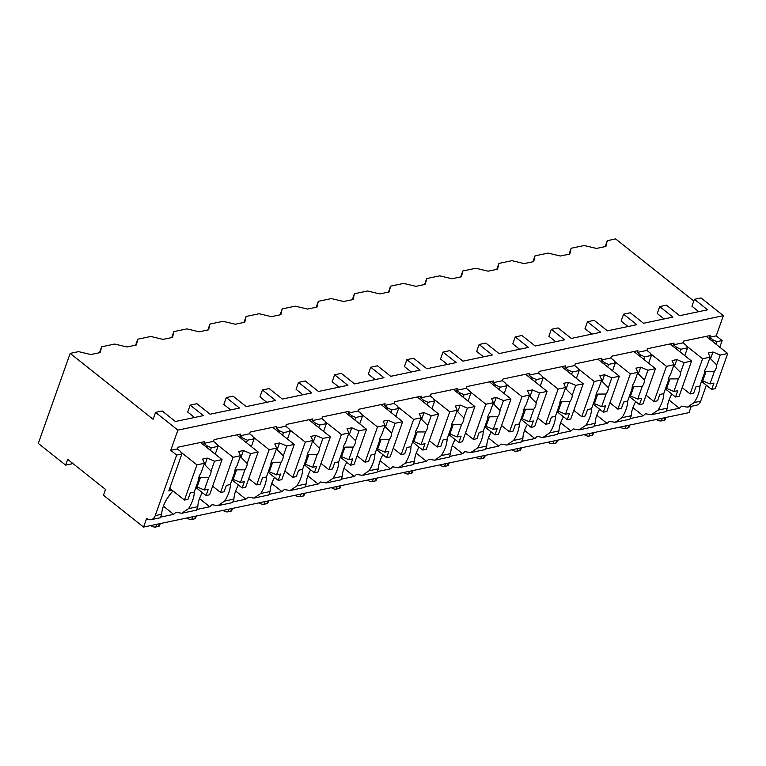 <?xml version="1.0" encoding="UTF-8"?>
<svg xmlns="http://www.w3.org/2000/svg" width="766" height="766" viewBox="0 0 766 766"><rect width="100%" height="100%" fill="white"/><g stroke="black" fill="none" stroke-linecap="round" stroke-linejoin="round"><path stroke-width="1.15" d="M719.791 347.199L722.137 340.573L716.21 335.872L723.363 315.669L701.034 297.926L694.398 299.315L707.612 309.818L679.653 315.688L666.439 305.184L659.708 306.591L672.921 317.095L643.536 323.262L630.313 312.758L623.591 314.175L636.805 324.679L607.419 330.845L594.196 320.341L587.465 321.749L600.688 332.262L571.292 338.428L558.079 327.925L551.348 329.332L564.561 339.836L535.175 346.002L521.962 335.498L515.231 336.916L528.444 347.419L499.059 353.586L485.845 343.082L479.114 344.489L492.327 354.993L462.942 361.159L449.728 350.656L442.997 352.073L456.21 362.577L426.825 368.743L413.611 358.239L406.88 359.647L420.094 370.15L390.708 376.317L377.494 365.813L370.763 367.23L383.977 377.734L354.591 383.9L341.368 373.396L334.637 374.804L347.86 385.308L318.465 391.474L305.251 380.97L298.52 382.387L311.743 392.891L282.348 399.057L269.134 388.554L262.403 389.961L275.616 400.465L246.231 406.631L233.017 396.127L226.286 397.544L239.499 408.048L210.114 414.215L196.9 403.711L190.169 405.118L203.383 415.632L175.414 421.491L162.201 410.988L155.565 412.386L153.114 419.308L70.175 353.385L38.3 443.409L65.646 465.134L67.686 459.37L105.507 489.436L103.467 495.2L143.568 527.075L689.036 412.615L691.258 406.334M700.679 401.164L694.197 402.523L687.389 407.148L696.6 405.214A8.953 6.358 -101.9 0 0 700.679 401.164L706.338 385.193M693.795 301.038L615.644 238.925L607.256 240.687L605.944 246.451L596.465 248.443L584.219 245.513L571.139 248.261L569.827 254.034L560.348 256.016L548.102 253.096L535.022 255.844L533.711 261.608L524.231 263.6L511.985 260.679L498.905 263.418L497.594 269.192L488.114 271.183L475.868 268.253L462.788 271.001L461.477 276.765L451.997 278.757L439.751 275.837L426.672 278.575L425.36 284.349L415.881 286.34L403.634 283.41L390.545 286.158L389.243 291.923L379.764 293.914L367.517 290.994L354.428 293.732L353.116 299.506L343.637 301.498L331.391 298.568L318.311 301.316L317 307.08L307.52 309.071L295.274 306.151L282.194 308.899L280.883 314.663L271.403 316.655L259.157 313.725L246.078 316.473L244.766 322.247L235.286 324.229L223.04 321.308L209.961 324.056L208.649 329.82L199.17 331.812L186.923 328.882L173.844 331.63L172.532 337.404L163.053 339.386L150.806 336.465L137.717 339.214L136.415 344.978L126.936 346.969L114.689 344.049L101.6 346.787L100.298 352.561L90.809 354.553L78.563 351.623L70.175 353.385M65.646 465.134L71.516 463.909L71.927 462.741M607.256 240.687L605.159 246.623M664.084 318.953L657.257 313.524L659.708 306.591M627.967 326.536L621.13 321.098L623.591 314.175M591.85 334.11L585.013 328.681L587.465 321.749M555.733 341.693L548.896 336.255L551.348 329.332M519.616 349.267L512.78 343.838L515.231 336.916M483.499 356.851L476.663 351.412L479.114 344.489M447.382 364.425L440.546 358.995L442.997 352.073M411.265 372.008L404.429 366.569L406.88 359.647M375.139 379.582L368.312 374.153L370.763 367.23M339.022 387.165L332.185 381.727L334.637 374.804M302.905 394.739L296.069 389.31L298.52 382.387M266.788 402.322L259.952 396.893L262.403 389.961M230.671 409.906L223.835 404.467L226.286 397.544M194.554 417.48L187.718 412.051L190.169 405.118M698.784 311.676L691.947 306.237L694.398 299.315M723.363 315.669L177.894 430.128L155.565 412.386M684.766 355.654L687.533 347.841L686.221 345.37L683.033 342.833L683.645 341.1L710.187 335.527L709.575 337.26L716.21 335.872M683.033 342.833L673.458 344.844L674.07 343.111L647.529 348.674L646.916 350.407L637.341 352.417L637.954 350.684L611.412 356.257L610.799 357.99L601.224 360.001L601.837 358.268L575.295 363.84L574.682 365.564L565.107 367.575L565.72 365.842L539.178 371.414L538.565 373.147L528.99 375.158L529.603 373.425L503.061 378.998L502.448 380.721L492.873 382.732L493.486 380.999L466.934 386.571L466.322 388.305L456.747 390.315L457.359 388.582L430.818 394.155L430.205 395.888L420.63 397.889L421.243 396.166L394.701 401.729L394.088 403.462L384.513 405.473L385.126 403.739L358.584 409.312L357.971 411.045L348.396 413.046L349.009 411.323L322.467 416.886L321.854 418.619L312.279 420.63L312.892 418.897L286.35 424.469L285.737 426.202L276.162 428.213L276.775 426.48L250.233 432.043L249.62 433.776L240.045 435.787L240.658 434.054L214.116 439.627L213.494 441.36L203.928 443.37L204.541 441.637L177.99 447.21L177.377 448.933L170.741 450.331L177.894 430.128M712.265 341.215L712.773 339.798L709.575 337.26M172.044 490.192L168.807 490.872L181.887 453.941L180.565 451.471L177.377 448.933M181.887 453.941L176.668 455.042L170.741 450.331M215.236 454.181L218.004 446.367L216.692 443.897L213.494 441.36M218.004 446.367L211.272 447.775L210.372 450.312M203.928 443.37L207.117 445.898L211.272 447.775M251.353 446.597L254.12 438.784L252.809 436.314L249.62 433.776M254.12 438.784L247.389 440.201L246.489 442.738M240.045 435.787L243.234 438.324L247.389 440.201M287.47 439.023L290.237 431.21L288.926 428.73L285.737 426.202M290.237 431.21L283.506 432.618L282.606 435.155M276.162 428.213L279.351 430.741L283.506 432.618M323.587 431.44L326.354 423.627L325.043 421.156L321.854 418.619M326.354 423.627L319.623 425.044L318.723 427.581M312.279 420.63L315.468 423.167L319.623 425.044M359.704 423.866L362.471 416.053L361.159 413.573L357.971 411.045M362.471 416.053L355.74 417.46L354.84 419.998M348.396 413.046L351.584 415.584L355.74 417.46M395.821 416.283L398.588 408.47L397.276 405.999L394.088 403.462M398.588 408.47L391.857 409.887L390.966 412.424M384.513 405.473L387.701 408.01L391.857 409.887M431.938 408.709L434.705 400.886L433.393 398.416L430.205 395.888M434.705 400.886L427.983 402.303L427.083 404.841M420.63 397.889L423.818 400.426L427.983 402.303M468.064 401.125L470.831 393.312L469.52 390.842L466.322 388.305M470.831 393.312L464.1 394.72L463.2 397.257M456.747 390.315L459.945 392.853L464.1 394.72M504.181 393.552L506.948 385.729L505.637 383.259L502.448 380.721M506.948 385.729L500.217 387.146L499.317 389.683M492.873 382.732L496.062 385.269L500.217 387.146M540.298 385.968L543.065 378.155L541.753 375.685L538.565 373.147M543.065 378.155L536.334 379.563L535.434 382.1M528.99 375.158L532.178 377.695L536.334 379.563M576.415 378.385L579.182 370.572L577.87 368.101L574.682 365.564M579.182 370.572L572.451 371.989L571.551 374.526M565.107 367.575L568.295 370.112L572.451 371.989M612.532 370.811L615.299 362.998L613.987 360.527L610.799 357.99M615.299 362.998L608.568 364.405L607.668 366.943M601.224 360.001L604.412 362.529L608.568 364.405M648.649 363.228L651.416 355.414L650.104 352.944L646.916 350.407M651.416 355.414L644.685 356.832L643.785 359.369M637.341 352.417L640.529 354.955L644.685 356.832M687.533 347.841L680.802 349.248L679.911 351.785M673.458 344.844L676.646 347.371L680.802 349.248M712.773 339.798L716.928 341.674L716.028 344.212M722.137 340.573L716.928 341.674M207.117 445.898L206.609 447.325M172.982 490.949A26.168 13.97 128.5 0 0 161.693 514.273L155.211 515.633L176.668 455.042M202.301 492.586A26.168 13.97 128.5 0 0 197.81 506.69L188.551 508.634A26.168 13.97 128.5 0 0 194.277 491.973M238.418 485.002A26.168 13.97 128.5 0 0 233.927 499.106L224.668 501.05A26.168 13.97 128.5 0 0 230.394 484.39M274.534 477.419A26.168 13.97 128.5 0 0 270.044 491.533L260.785 493.476A26.168 13.97 128.5 0 0 266.511 476.816M310.661 469.845A26.168 13.97 128.5 0 0 306.17 483.949L296.902 485.893A26.168 13.97 128.5 0 0 302.627 469.232M346.778 462.262A26.168 13.97 128.5 0 0 342.287 476.375L333.019 478.319A26.168 13.97 128.5 0 0 338.754 461.659M382.895 454.688A26.168 13.97 128.5 0 0 378.404 468.792L369.135 470.736A26.168 13.97 128.5 0 0 374.871 454.075M419.012 447.105A26.168 13.97 128.5 0 0 414.521 461.218L405.252 463.162A26.168 13.97 128.5 0 0 410.988 446.501M455.128 439.531A26.168 13.97 128.5 0 0 450.638 453.635L441.369 455.579A26.168 13.97 128.5 0 0 447.105 438.918M491.245 431.947A26.168 13.97 128.5 0 0 486.755 446.061L477.496 448.005A26.168 13.97 128.5 0 0 483.222 431.335M527.362 424.374A26.168 13.97 128.5 0 0 522.872 438.478L513.613 440.421A26.168 13.97 128.5 0 0 519.338 423.761M563.479 416.79A26.168 13.97 128.5 0 0 558.988 430.904L549.729 432.847A26.168 13.97 128.5 0 0 555.455 416.177M599.606 409.216A26.168 13.97 128.5 0 0 595.115 423.32L585.846 425.264A26.168 13.97 128.5 0 0 591.572 408.604M635.723 401.633A26.168 13.97 128.5 0 0 631.232 415.737L621.963 417.681A26.168 13.97 128.5 0 0 627.699 401.02M671.839 394.05A26.168 13.97 128.5 0 0 667.349 408.163L658.08 410.107A26.168 13.97 128.5 0 0 663.816 393.446M694.197 402.523A26.168 13.97 128.5 0 0 699.933 385.863M167.093 498.628A26.168 13.97 128.5 0 0 170.646 493.63M161.195 516.964L173.662 514.35A26.168 13.97 128.5 0 0 175.893 512.282L181.734 513.258L188.551 508.634M173.662 514.35L163.388 506.182M666.851 410.863L679.318 408.249A26.168 13.97 128.5 0 0 681.548 406.171L687.389 407.148M143.568 527.075L146.632 518.419A8.953 6.358 -101.9 0 0 151.122 519.683A8.953 6.358 -101.9 0 0 155.211 515.633M197.312 509.39L209.779 506.776A26.168 13.97 128.5 0 0 212.01 504.698L217.85 505.675L224.668 501.05M233.429 501.807L245.896 499.193A26.168 13.97 128.5 0 0 248.136 497.124L253.967 498.101L260.785 493.476M269.546 494.233L282.022 491.619A26.168 13.97 128.5 0 0 284.253 489.541L290.084 490.518L296.902 485.893M305.672 486.649L318.139 484.035A26.168 13.97 128.5 0 0 320.37 481.967L326.201 482.944L333.019 478.319M341.789 479.076L354.256 476.452A26.168 13.97 128.5 0 0 356.487 474.384L362.318 475.36L369.135 470.736M377.906 471.492L390.373 468.878A26.168 13.97 128.5 0 0 392.604 466.81L398.435 467.787L405.252 463.162M414.023 463.918L426.49 461.295A26.168 13.97 128.5 0 0 428.721 459.227L434.561 460.203L441.369 455.579M450.14 456.335L462.607 453.721A26.168 13.97 128.5 0 0 464.838 451.653L470.678 452.629L477.496 448.005M486.257 448.761L498.723 446.138A26.168 13.97 128.5 0 0 500.954 444.069L506.795 445.046L513.613 440.421M522.374 441.178L534.85 438.564A26.168 13.97 128.5 0 0 537.081 436.486L542.912 437.472L549.729 432.847M558.5 433.594L570.967 430.98A26.168 13.97 128.5 0 0 573.198 428.912L579.029 429.889L585.846 425.264M594.617 426.02L607.084 423.406A26.168 13.97 128.5 0 0 609.315 421.329L615.146 422.305L621.963 417.681M630.734 418.437L643.201 415.823A26.168 13.97 128.5 0 0 645.432 413.755L651.263 414.732L658.08 410.107M651.263 414.732L665.989 411.639L667.349 408.163M151.122 519.683L160.333 517.749L161.693 514.273M181.734 513.258L196.46 510.166L197.81 506.69M217.85 505.675L232.577 502.592L233.927 499.106M253.967 498.101L268.694 495.008L270.044 491.533M290.084 490.518L304.811 487.435L306.17 483.949M326.201 482.944L340.927 479.851L342.287 476.375M362.318 475.36L377.044 472.277L378.404 468.792M398.435 467.787L413.161 464.694L414.521 461.218M434.561 460.203L449.278 457.111L450.638 453.635M470.678 452.629L485.405 449.537L486.755 446.061M506.795 445.046L521.522 441.953L522.872 438.478M542.912 437.472L557.638 434.379L558.988 430.904M579.029 429.889L593.755 426.796L595.115 423.32M615.146 422.305L629.872 419.222L631.232 415.737M101.6 346.787L99.503 352.724M137.717 339.214L135.62 345.15M173.844 331.63L171.737 337.567M209.961 324.056L207.854 329.983M246.078 316.473L243.971 322.409M282.194 308.899L280.088 314.826M318.311 301.316L316.214 307.252M354.428 293.732L352.331 299.669M390.545 286.158L388.448 292.095M426.672 278.575L424.565 284.512M462.788 271.001L460.682 276.938M498.905 263.418L496.799 269.354M535.022 255.844L532.916 261.78M571.139 248.261L569.042 254.197M243.234 438.324L242.726 439.741M209.779 506.776L199.505 498.599M212.632 486.171L220.579 492.49L224.132 491.743L226.382 485.395L230.336 484.562L234.808 471.933A8.263 4.414 128.5 0 1 235.296 468.888A8.263 4.414 128.5 0 1 237.058 465.575L240.553 455.713L233.046 457.283L220.579 492.49M231.993 479.889L242.142 487.961L245.695 487.214L258.161 452.017L250.654 453.587L243.416 450.532L241.031 457.283A8.263 4.414 128.5 0 0 240.074 457.053M242.142 487.961L244.392 481.613L240.438 482.446L244.909 469.817A8.263 4.414 128.5 0 0 246.671 466.504A8.263 4.414 128.5 0 0 247.159 463.449L250.654 453.587M240.438 482.446L233.199 479.382L232.088 479.621M234.846 470.745A8.263 4.414 128.5 0 0 236.57 469.864L233.199 479.382M236.57 469.864L244.909 469.817M247.159 463.449L241.031 457.283M243.416 450.532L238.676 451.528L240.553 455.713M217.056 444.577L233.046 457.283M236.637 434.897L258.161 452.017M279.351 430.741L278.843 432.168M245.896 499.193L235.622 491.025M248.749 478.597L256.696 484.907L260.249 484.16L262.499 477.812L266.453 476.988L270.925 464.359A8.263 4.414 128.5 0 1 271.413 461.304A8.263 4.414 128.5 0 1 273.175 457.991L276.67 448.129L269.163 449.709L256.696 484.907M268.11 472.316L278.259 480.387L281.821 479.64L294.278 444.433L286.771 446.013L279.533 442.949L277.148 449.699A8.263 4.414 128.5 0 0 276.191 449.47M278.259 480.387L280.509 474.039L276.555 474.863L281.026 462.233A8.263 4.414 128.5 0 0 282.788 458.92A8.263 4.414 128.5 0 0 283.286 455.875L286.771 446.013M276.555 474.863L269.316 471.808L268.205 472.038M270.963 463.162A8.263 4.414 128.5 0 0 272.686 462.291L269.316 471.808M272.686 462.291L281.026 462.233M283.286 455.875L277.148 449.699M279.533 442.949L274.793 443.945L276.67 448.129M253.173 436.993L269.163 449.709M272.753 427.323L294.278 444.433M315.468 423.167L314.96 424.584M282.022 491.619L271.738 483.442M284.866 471.013L292.813 477.333L296.365 476.586L298.616 470.238L302.57 469.405L307.042 456.775A8.263 4.414 128.5 0 1 307.53 453.731A8.263 4.414 128.5 0 1 309.292 450.408L312.787 440.555L305.28 442.126L292.813 477.333M304.226 464.732L314.376 472.804L317.938 472.057L330.405 436.859L322.888 438.43L315.649 435.375L313.265 442.116A8.263 4.414 128.5 0 0 312.308 441.896M314.376 472.804L316.626 466.456L312.672 467.289L317.143 454.659A8.263 4.414 128.5 0 0 318.905 451.337A8.263 4.414 128.5 0 0 319.403 448.292L322.888 438.43M312.672 467.289L305.433 464.225L304.322 464.464M307.08 455.588A8.263 4.414 128.5 0 0 308.803 454.707L305.433 464.225M308.803 454.707L317.143 454.659M319.403 448.292L313.265 442.116M315.649 435.375L310.91 436.371L312.787 440.555M289.289 429.42L305.28 442.126M308.87 419.739L330.405 436.859M351.584 415.584L351.087 417.01M318.139 484.035L307.855 475.868M320.992 463.44L328.93 469.75L332.482 469.003L334.732 462.654L338.687 461.831L343.158 449.202A8.263 4.414 128.5 0 1 343.647 446.147A8.263 4.414 128.5 0 1 345.418 442.834L348.903 432.972L341.397 434.552L328.93 469.75M340.343 457.149L350.502 465.221L354.055 464.483L366.521 429.276L359.005 430.856L351.766 427.792L349.382 434.542A8.263 4.414 128.5 0 0 348.434 434.312M350.502 465.221L352.743 458.872L348.789 459.705L353.26 447.076A8.263 4.414 128.5 0 0 355.031 443.763A8.263 4.414 128.5 0 0 355.52 440.709L359.005 430.856M348.789 459.705L341.55 456.651L340.439 456.881M343.197 448.005A8.263 4.414 128.5 0 0 344.92 447.133L341.55 456.651M344.92 447.133L353.26 447.076M355.52 440.709L349.382 434.542M351.766 427.792L347.027 428.788L348.903 432.972M325.406 421.836L341.397 434.552M344.987 412.165L366.521 429.276M387.701 408.01L387.203 409.427M354.256 476.452L343.972 468.285M357.109 455.856L365.047 462.176L368.609 461.429L370.849 455.081L374.804 454.248L379.275 441.618A8.263 4.414 128.5 0 1 379.773 438.573A8.263 4.414 128.5 0 1 381.535 435.251L385.02 425.398L377.514 426.968L365.047 462.176M376.46 449.575L386.619 457.647L390.172 456.9L402.638 421.702L395.132 423.272L387.893 420.218L385.499 426.959A8.263 4.414 128.5 0 0 384.551 426.739M386.619 457.647L388.86 451.298L384.905 452.132L389.387 439.502A8.263 4.414 128.5 0 0 391.148 436.18A8.263 4.414 128.5 0 0 391.637 433.135L395.132 423.272M384.905 452.132L377.667 449.067L376.556 449.297M379.314 440.431A8.263 4.414 128.5 0 0 381.037 439.55L377.667 449.067M381.037 439.55L389.387 439.502M391.637 433.135L385.499 426.959M387.893 420.218L383.153 421.214L385.02 425.398M361.523 414.262L377.514 426.968M381.104 404.582L402.638 421.702M423.818 400.426L423.32 401.853M390.373 468.878L380.099 460.711M393.226 448.282L401.164 454.592L404.726 453.845L406.966 447.497L410.921 446.664L415.402 434.044A8.263 4.414 128.5 0 1 415.89 430.99A8.263 4.414 128.5 0 1 417.652 427.677L421.147 417.815L413.63 419.395L401.164 454.592M412.577 441.992L422.736 450.063L426.289 449.316L438.755 414.119L431.248 415.699L424.01 412.635L421.616 419.385A8.263 4.414 128.5 0 0 420.668 419.155M422.736 450.063L424.986 443.715L421.032 444.548L425.503 431.919A8.263 4.414 128.5 0 0 427.265 428.606A8.263 4.414 128.5 0 0 427.754 425.551L431.248 415.699M421.032 444.548L413.793 441.494L412.673 441.723M415.431 432.847A8.263 4.414 128.5 0 0 417.164 431.976L413.793 441.494M417.164 431.976L425.503 431.919M427.754 425.551L421.616 419.385M424.01 412.635L419.27 413.63L421.147 417.815M397.64 406.679L413.63 419.395M417.221 397.008L438.755 414.119M459.945 392.853L459.437 394.27M426.49 461.295L416.216 453.127M429.343 440.699L437.29 447.009L440.843 446.272L443.093 439.923L447.047 439.09L451.519 426.461A8.263 4.414 128.5 0 1 452.007 423.416A8.263 4.414 128.5 0 1 453.769 420.094L457.264 410.241L449.747 411.811L437.29 447.009M448.694 434.418L458.853 442.489L462.405 441.743L474.872 406.545L467.365 408.115L460.127 405.061L457.733 411.802A8.263 4.414 128.5 0 0 456.785 411.581M458.853 442.489L461.103 436.141L457.149 436.974L461.62 424.345A8.263 4.414 128.5 0 0 463.382 421.022A8.263 4.414 128.5 0 0 463.87 417.977L467.365 408.115M457.149 436.974L449.91 433.91L448.79 434.14M451.547 425.274A8.263 4.414 128.5 0 0 453.28 424.393L449.91 433.91M453.28 424.393L461.62 424.345M463.87 417.977L457.733 411.802M460.127 405.061L455.387 406.057L457.264 410.241M433.757 399.105L449.747 411.811M453.338 389.425L474.872 406.545M496.062 385.269L495.554 386.696M462.607 453.721L452.333 445.553M465.46 433.116L473.407 439.435L476.959 438.688L479.21 432.34L483.164 431.507L487.636 418.878A8.263 4.414 128.5 0 1 488.124 415.833A8.263 4.414 128.5 0 1 489.886 412.52L493.381 402.657L485.874 404.237L473.407 439.435M484.821 426.834L494.97 434.906L498.522 434.159L510.989 398.962L503.482 400.541L496.244 397.477L493.85 404.228A8.263 4.414 128.5 0 0 492.902 403.998M494.97 434.906L497.22 428.558L493.266 429.391L497.737 416.761A8.263 4.414 128.5 0 0 499.499 413.449A8.263 4.414 128.5 0 0 499.987 410.394L503.482 400.541M493.266 429.391L486.027 426.327L484.916 426.566M487.674 417.69A8.263 4.414 128.5 0 0 489.397 416.819L486.027 426.327M489.397 416.819L497.737 416.761M499.987 410.394L493.85 404.228M496.244 397.477L491.504 398.473L493.381 402.657M469.874 391.522L485.874 404.237M489.455 381.851L510.989 398.962M532.178 377.695L531.671 379.113M498.723 446.138L488.449 437.97M501.577 425.542L509.524 431.852L513.076 431.105L515.327 424.766L519.281 423.933L523.753 411.304A8.263 4.414 128.5 0 1 524.241 408.249A8.263 4.414 128.5 0 1 526.003 404.936L529.498 395.084L521.991 396.654L509.524 431.852M520.937 419.261L531.087 427.332L534.639 426.585L547.106 391.388L539.599 392.958L532.36 389.904L529.976 396.644A8.263 4.414 128.5 0 0 529.019 396.424M531.087 427.332L533.337 420.984L529.383 421.807L533.854 409.178A8.263 4.414 128.5 0 0 535.616 405.865A8.263 4.414 128.5 0 0 536.104 402.82L539.599 392.958M529.383 421.807L522.144 418.753L521.033 418.983M523.791 410.107A8.263 4.414 128.5 0 0 525.514 409.236L522.144 418.753M525.514 409.236L533.854 409.178M536.104 402.82L529.976 396.644M532.36 389.904L527.621 390.89L529.498 395.084M506 383.948L521.991 396.654M525.581 374.268L547.106 391.388M568.295 370.112L567.788 371.539M534.85 438.564L524.566 430.387M537.694 417.958L545.641 424.278L549.193 423.531L551.443 417.183L555.398 416.35L559.869 403.72A8.263 4.414 128.5 0 1 560.358 400.675A8.263 4.414 128.5 0 1 562.12 397.363L565.614 387.5L558.108 389.08L545.641 424.278M557.054 411.677L567.204 419.749L570.766 419.002L583.223 383.804L575.716 385.384L568.477 382.32L566.093 389.071A8.263 4.414 128.5 0 0 565.136 388.841M567.204 419.749L569.454 413.401L565.5 414.234L569.971 401.604A8.263 4.414 128.5 0 0 571.733 398.291A8.263 4.414 128.5 0 0 572.231 395.237L575.716 385.384M565.5 414.234L558.261 411.17L557.15 411.409M559.908 402.533A8.263 4.414 128.5 0 0 561.631 401.652L558.261 411.17M561.631 401.652L569.971 401.604M572.231 395.237L566.093 389.071M568.477 382.32L563.738 383.316L565.614 387.5M542.117 376.365L558.108 389.08M561.698 366.694L583.223 383.804M604.412 362.529L603.914 363.955M570.967 430.98L560.683 422.813M573.811 410.385L581.758 416.694L585.31 415.948L587.56 409.599L591.515 408.776L595.986 396.146A8.263 4.414 128.5 0 1 596.475 393.092A8.263 4.414 128.5 0 1 598.246 389.779L601.731 379.917L594.225 381.497L581.758 416.694M593.171 404.103L603.321 412.175L606.883 411.428L619.349 376.221L611.833 377.801L604.594 374.737L602.21 381.487A8.263 4.414 128.5 0 0 601.262 381.267M603.321 412.175L605.571 405.827L601.616 406.65L606.088 394.021A8.263 4.414 128.5 0 0 607.85 390.708A8.263 4.414 128.5 0 0 608.348 387.663L611.833 377.801M601.616 406.65L594.378 403.596L593.267 403.826M596.025 394.95A8.263 4.414 128.5 0 0 597.748 394.078L594.378 403.596M597.748 394.078L606.088 394.021M608.348 387.663L602.21 381.487M604.594 374.737L599.855 375.733L601.731 379.917M578.234 368.781L594.225 381.497M597.815 359.11L619.349 376.221M640.529 354.955L640.031 356.382M607.084 423.406L596.8 415.229M609.937 402.801L617.875 409.121L621.437 408.374L623.677 402.026L627.632 401.192L632.103 388.563A8.263 4.414 128.5 0 1 632.601 385.518A8.263 4.414 128.5 0 1 634.363 382.205L637.848 372.343L630.341 373.913L617.875 409.121M629.288 396.52L639.447 404.592L643 403.845L655.466 368.647L647.95 370.217L640.711 367.163L638.327 373.913A8.263 4.414 128.5 0 0 637.379 373.684M639.447 404.592L641.688 398.243L637.733 399.076L642.205 386.447A8.263 4.414 128.5 0 0 643.976 383.134A8.263 4.414 128.5 0 0 644.465 380.08L647.95 370.217M637.733 399.076L630.495 396.012L629.384 396.252M632.142 387.376A8.263 4.414 128.5 0 0 633.865 386.495L630.495 396.012M633.865 386.495L642.205 386.447M644.465 380.08L638.327 373.913M640.711 367.163L635.972 368.159L637.848 372.343M614.351 361.207L630.341 373.913M633.932 351.527L655.466 368.647M676.646 347.371L676.148 348.798M643.201 415.823L632.917 407.656M646.054 395.227L653.992 401.537L657.554 400.79L659.794 394.442L663.749 393.619L668.22 380.989A8.263 4.414 128.5 0 1 668.718 377.935A8.263 4.414 128.5 0 1 670.48 374.622L673.965 364.76L666.458 366.34L653.992 401.537M665.405 388.946L675.564 397.018L679.116 396.271L691.583 361.064L684.076 362.644L676.838 359.58L674.444 366.33A8.263 4.414 128.5 0 0 673.496 366.11M675.564 397.018L677.814 390.67L673.86 391.493L678.331 378.864A8.263 4.414 128.5 0 0 680.093 375.551A8.263 4.414 128.5 0 0 680.581 372.506L684.076 362.644M673.86 391.493L666.621 388.439L665.501 388.668M668.258 379.792A8.263 4.414 128.5 0 0 669.982 378.921L666.621 388.439M669.982 378.921L678.331 378.864M680.581 372.506L674.444 366.33M676.838 359.58L672.098 360.575L673.965 364.76M650.468 353.624L666.458 366.34M670.049 343.953L691.583 361.064M679.318 408.249L669.044 400.072M682.171 387.644L690.118 393.963L693.67 393.217L695.921 386.868L699.875 386.035L704.347 373.406A8.263 4.414 128.5 0 1 704.835 370.361A8.263 4.414 128.5 0 1 706.597 367.038L710.092 357.186L702.575 358.756L690.118 393.963M701.522 381.363L711.681 389.434L715.233 388.688L727.7 353.49L720.193 355.06L712.955 352.006L710.561 358.747A8.263 4.414 128.5 0 0 709.613 358.526M711.681 389.434L713.931 383.086L709.977 383.919L714.448 371.29A8.263 4.414 128.5 0 0 716.21 367.967A8.263 4.414 128.5 0 0 716.698 364.922L720.193 355.06M709.977 383.919L702.738 380.855L701.618 381.095M704.375 372.219A8.263 4.414 128.5 0 0 706.108 371.338L702.738 380.855M706.108 371.338L714.448 371.29M716.698 364.922L710.561 358.747M712.955 352.006L708.215 353.002L710.092 357.186M686.585 346.05L702.575 358.756M706.166 336.37L727.7 353.49M169.707 488.335L184.462 500.064L188.015 499.317L190.265 492.969L194.219 492.145L198.691 479.516A8.263 4.414 128.5 0 1 199.179 476.462A8.263 4.414 128.5 0 1 200.941 473.149L204.436 463.286L196.919 464.866L184.462 500.064M195.866 487.473L206.025 495.545L209.578 494.798L222.044 459.59L214.537 461.17L207.299 458.106L204.905 464.857A8.263 4.414 128.5 0 0 203.957 464.636M206.025 495.545L208.275 489.196L204.321 490.02L208.792 477.39A8.263 4.414 128.5 0 0 210.554 474.077A8.263 4.414 128.5 0 0 211.043 471.033L214.537 461.17M204.321 490.02L197.082 486.965L195.972 487.195M198.72 478.319A8.263 4.414 128.5 0 0 200.453 477.448L197.082 486.965M200.453 477.448L208.792 477.39M211.043 471.033L204.905 464.857M207.299 458.106L202.559 459.102L204.436 463.286M180.929 452.151L196.919 464.866M200.51 442.48L222.044 459.59M160.266 523.571L159.491 525.754A3.447 1.58 -160.5 0 1 158.524 526.414L155.68 527.008A3.447 1.58 -160.5 0 1 151.036 525.696L150.854 525.553M196.383 515.997L195.608 518.17A3.447 1.58 -160.5 0 1 194.641 518.831L191.797 519.425A3.447 1.58 -160.5 0 1 187.153 518.113L186.971 517.969M232.5 508.413L231.725 510.587A3.447 1.58 -160.5 0 1 230.757 511.257L227.914 511.851A3.447 1.58 -160.5 0 1 223.27 510.539L223.088 510.395M268.617 500.84L267.841 503.013A3.447 1.58 -160.5 0 1 266.884 503.674L264.031 504.267A3.447 1.58 -160.5 0 1 259.387 502.956L259.205 502.812M304.734 493.256L303.968 495.43A3.447 1.58 -160.5 0 1 303.001 496.09L300.157 496.694A3.447 1.58 -160.5 0 1 295.504 495.382L295.322 495.229M340.851 485.682L340.085 487.856A3.447 1.58 -160.5 0 1 339.118 488.517L336.274 489.11A3.447 1.58 -160.5 0 1 331.621 487.798L331.439 487.655M376.968 478.099L376.202 480.272A3.447 1.58 -160.5 0 1 375.235 480.933L372.391 481.536A3.447 1.58 -160.5 0 1 367.737 480.215L367.556 480.071M413.085 470.525L412.319 472.699A3.447 1.58 -160.5 0 1 411.352 473.359L408.508 473.953A3.447 1.58 -160.5 0 1 403.864 472.641L403.672 472.498M449.211 462.942L448.436 465.115A3.447 1.58 -160.5 0 1 447.468 465.776L444.625 466.379A3.447 1.58 -160.5 0 1 439.981 465.058L439.799 464.914M485.328 455.358L484.552 457.541A3.447 1.58 -160.5 0 1 483.585 458.202L480.742 458.796A3.447 1.58 -160.5 0 1 476.098 457.484L475.916 457.34M521.445 447.784L520.669 449.958A3.447 1.58 -160.5 0 1 519.702 450.619L516.858 451.222A3.447 1.58 -160.5 0 1 512.215 449.901L512.033 449.757M557.562 440.201L556.796 442.384A3.447 1.58 -160.5 0 1 555.829 443.045L552.985 443.638A3.447 1.58 -160.5 0 1 548.332 442.327L548.15 442.183M593.679 432.627L592.913 434.801A3.447 1.58 -160.5 0 1 591.946 435.461L589.102 436.055A3.447 1.58 -160.5 0 1 584.448 434.743L584.267 434.6M629.796 425.044L629.03 427.217A3.447 1.58 -160.5 0 1 628.063 427.888L625.219 428.481A3.447 1.58 -160.5 0 1 620.565 427.169L620.383 427.026M665.913 417.47L665.147 419.644A3.447 1.58 -160.5 0 1 664.179 420.304L661.336 420.898A3.447 1.58 -160.5 0 1 656.682 419.586L656.5 419.442M155.68 527.008L156.628 524.337M158.524 526.414L159.472 523.743M191.797 519.425L192.745 516.753M194.641 518.831L195.589 516.16M227.914 511.851L228.862 509.179M230.757 511.257L231.705 508.586M264.031 504.267L264.979 501.596M266.884 503.674L267.822 501.002M300.157 496.694L301.095 494.022M303.001 496.09L303.939 493.419M336.274 489.11L337.222 486.439M339.118 488.517L340.066 485.845M372.391 481.536L373.339 478.865M375.235 480.933L376.183 478.262M408.508 473.953L409.456 471.281M411.352 473.359L412.3 470.688M444.625 466.379L445.573 463.708M447.468 465.776L448.416 463.104M480.742 458.796L481.69 456.124M483.585 458.202L484.533 455.531M516.858 451.222L517.806 448.55M519.702 450.619L520.65 447.947M552.985 443.638L553.923 440.967M555.829 443.045L556.767 440.373M589.102 436.055L590.04 433.384M591.946 435.461L592.894 432.79M625.219 428.481L626.167 425.81M628.063 427.888L629.01 425.216M661.336 420.898L662.284 418.226M664.179 420.304L665.127 417.633"/></g></svg>
